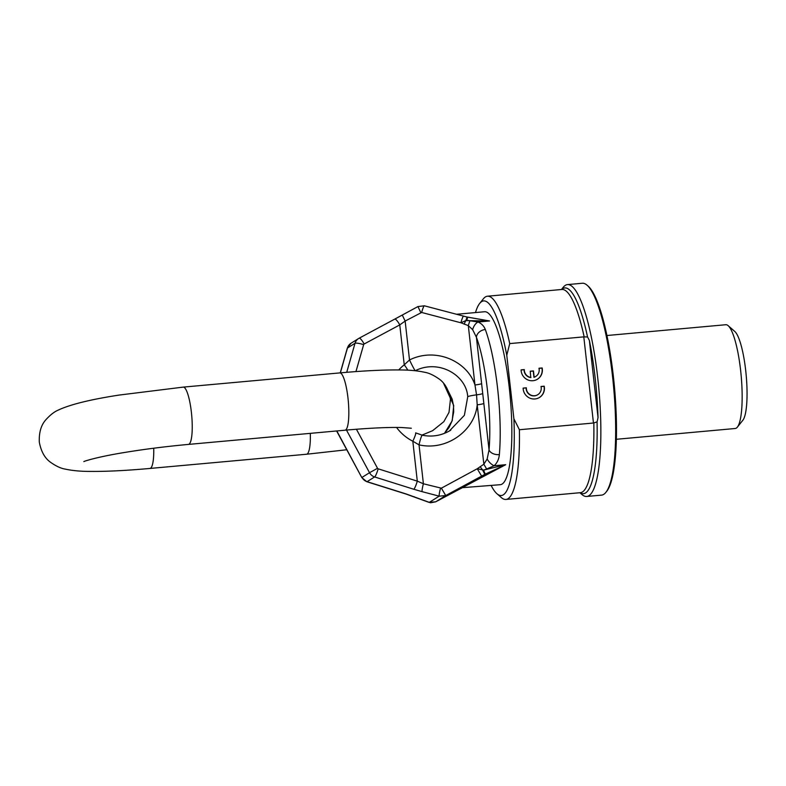 <?xml version="1.0" encoding="UTF-8"?>
<svg xmlns="http://www.w3.org/2000/svg" width="786" height="786" viewBox="0 0 786 786"><rect width="100%" height="100%" fill="white"/><g stroke="black" fill="none" stroke-linecap="round" stroke-linejoin="round"><path stroke-width="1.18" d="M567.502 284.591A106.375 21.792 -95.2 0 1 598.293 383.106A106.375 21.792 -95.2 0 1 588.91 495.701A106.375 21.792 84.8 0 1 586.72 496.467L601.536 495.131A106.375 21.792 84.8 0 0 603.717 494.365A106.375 21.792 -95.2 0 0 605.868 492.37L606.782 491.221A105.285 21.576 -95.2 0 0 614.465 387.144A105.285 21.576 -95.2 0 0 588.174 286.153L587.063 285.19A106.375 21.792 -95.2 0 0 582.308 283.255L567.502 284.591A106.375 21.792 -95.2 0 0 565.311 285.357A106.375 21.792 84.8 0 0 563.169 287.352L561.45 289.503M616.362 439.286L735.234 428.498A52.102 10.68 84.8 0 0 736.305 428.124A52.102 10.68 -95.2 0 0 737.356 427.152A52.102 10.68 -95.2 0 0 741.159 375.649A52.102 10.68 -95.2 0 0 728.15 325.669A52.102 10.68 -95.2 0 0 725.822 324.726L606.939 335.514M737.356 427.152L742.849 420.255A45.588 9.344 -95.2 0 0 746.179 375.197A45.588 9.344 -95.2 0 0 734.792 331.466L728.15 325.669M586.72 496.467A106.375 21.792 84.8 0 1 581.964 494.532L579.891 492.734M605.868 492.37A106.375 21.792 -95.2 0 0 613.63 387.223A106.375 21.792 -95.2 0 0 587.063 285.19M589.372 340.417A104.204 21.35 84.8 0 1 598.038 417.651L597.075 421.885L593.459 423.015L583.802 336.87L587.555 336.988L589.372 340.417L598.038 417.651M491.181 485.522A97.69 20.014 -95.2 0 0 496.929 493.726A97.69 20.014 -95.2 0 0 513.897 418.791L519.399 429.736L593.459 423.015M519.399 429.736A102.033 20.908 84.8 0 1 505.919 499.444A102.033 20.908 84.8 0 1 501.35 497.587L496.929 493.726M509.731 343.59L506.773 355.301A97.69 20.014 -95.2 0 0 479.656 303.455L483.321 298.867A102.033 20.908 84.8 0 1 487.477 296.214A102.033 20.908 84.8 0 1 509.731 343.59L583.802 336.87M479.656 303.455A97.69 20.014 -95.2 0 0 475.491 312.563M513.897 418.791L506.773 355.301M523.142 388.107A10.857 10.572 58 0 0 539.55 397.431A10.857 10.572 58 0 0 544.197 386.191L541.004 386.486A7.595 7.398 58 0 1 530.118 394.7A7.595 7.398 58 0 1 526.345 387.812L523.142 388.107M530.963 377.457A7.595 7.398 58 0 1 524.301 369.577L521.098 369.862A10.857 10.572 58 0 0 537.496 379.186A10.857 10.572 58 0 0 542.153 367.956L538.96 368.241A7.595 7.398 58 0 1 534.156 377.172L533.458 370.913L530.255 371.198L530.747 377.594A7.595 7.398 -122 0 1 524.085 369.705L521.098 369.97M539.442 397.49A10.857 10.572 58 0 0 543.991 386.329L541.033 386.594M526.345 387.812L523.152 388.215M537.712 394.729A7.595 7.398 -122 0 1 526.129 387.95M537.398 379.255A10.857 10.572 58 0 0 541.947 368.084L538.99 368.349M535.669 376.484A7.595 7.398 -122 0 1 533.949 377.309L533.242 371.041L530.275 371.306M464.143 324.166A8.685 1.1 -67.1 0 1 465.803 320.609L489.57 320.963L467.13 317.082L465.803 320.609L460.881 322.781L468.309 325.62L474.97 384.993C467.326 361.275 435.749 346.891 409.506 359.959A10.857 0.56 64.3 0 0 415.273 370.717C438.735 358.829 466.412 375.187 467.739 396.714A10.857 1.091 -6.4 0 1 476.552 394.857L474.97 384.993A7.595 0.766 173.6 0 0 481.612 383.637L489.039 449.857A8.685 5.561 4.9 0 0 499.365 454.622C498.884 459.289 497.135 462.993 494.109 465.754L505.693 464.703L462.276 487.684A6.514 6.337 58 0 0 459.908 488.391L460.331 488.47M482.722 393.57A7.595 0.766 173.6 0 1 477.22 394.769A7.595 0.766 173.6 0 1 476.552 394.857L477.19 404.829A7.595 0.766 173.6 0 0 483.842 403.483M467.739 396.714L464.388 415.303L449.356 431.023M486.652 469.006L494.109 465.754A8.685 4.244 49.3 0 1 487.153 459.014L483.852 464.212L486.652 469.006L483.557 470.126L485.276 474.135L484.795 474.39L482.545 469.881L477.249 468.751L483.852 464.212L477.19 404.829C475.009 429.745 447.46 451.302 419.036 444.866A10.857 1.267 -78.1 0 1 422.357 435.228L415.637 432.86A10.857 1.307 -63.1 0 1 412.817 441.221A45.588 44.38 -122 0 1 396.557 427.456M484.795 474.39L445.741 495.544L439.207 496.163L422.102 491.663A7.595 0.904 -75.3 0 1 423.399 483.783L417.297 481.14L378.164 468.829A1.081 1.061 -122 0 1 377.526 468.299L356.412 429.244M422.102 491.663L413.77 489.256A7.595 1.15 -72.5 0 0 417.297 481.14L412.817 441.221L419.036 444.866L423.399 483.783L441.368 488.175L477.249 468.751L481.622 476.11M441.368 488.175L445.741 495.544L435.739 501.792L429.303 502.352L406.205 493.981A7.595 1.15 107.5 0 1 405.979 494.03L428.714 502.274L430.679 502.745L435.68 501.822A7.595 3.675 62.1 0 1 435.611 501.861M414.075 496.673A7.595 3.115 110.4 0 1 413.475 496.595M480.128 466.619L482.545 469.881L483.557 470.126L505.693 464.703L485.276 474.135L459.908 488.391M467.69 317.348L466.737 320.216L477.986 322.014L489.57 320.963L466.53 316.915M470.008 320.649A8.685 1.051 -73.9 0 0 468.309 325.62L472.641 329.658A8.685 5.021 -68.4 0 1 477.986 322.014C481.484 323.468 483.93 325.974 485.326 329.521A86.833 17.793 84.8 0 1 499.365 454.622M462.276 487.684L500.309 484.697A86.833 17.793 84.8 0 0 502.097 484.068A86.833 17.793 -95.2 0 0 509.75 392.145A86.833 17.793 -95.2 0 0 484.618 311.737L456.578 314.282M472.641 329.658L476.414 337.263A8.685 6.76 -20.2 0 1 485.326 329.521M487.153 459.014L489.039 449.857A78.148 16.015 -95.2 0 0 476.414 337.263L481.612 383.637M402.285 315.048L394.69 319.145A7.595 1.729 61.8 0 1 394.71 319.126L417.936 306.569L402.285 315.048L405.144 321.052L399.769 324.903L364.154 344.003A1.081 1.061 58 0 0 363.653 344.632L355.95 371.591M394.69 319.145L359.123 338.216L394.71 319.126A7.595 1.729 61.8 0 1 399.769 324.903L404.25 364.822A10.857 2.466 52 0 1 407.787 370.186M420.795 312.573L417.936 306.569L424.352 305.803L463.573 316.119A7.595 0.904 104.7 0 0 460.881 322.781L421.66 312.464L405.144 321.052L409.506 359.959L404.25 364.822A45.588 44.38 -122 0 0 398.757 369.941M444.483 433.351L452.235 420.677L453.709 405.478L443.559 383.313M597.075 421.885A103.3 21.163 84.8 0 1 585.57 492.94A103.3 21.163 84.8 0 1 580.039 492.714M561.597 289.494A103.3 21.163 84.8 0 1 562.658 288.668A103.3 21.163 84.8 0 1 587.555 336.988M505.919 499.444L580.343 492.684A102.033 20.908 -95.2 0 0 593.823 422.947M584.165 336.87A102.033 20.908 -95.2 0 0 561.902 289.464L487.477 296.214M428.714 502.274A7.595 3.115 110.4 0 0 429.303 502.352L439.207 496.163A7.595 0.904 -75.3 0 1 440.504 488.283M413.77 489.256L374.627 476.945L367.062 481.671A8.685 8.45 -122 0 1 361.963 477.436L369.528 472.71L346.479 430.07M406.205 493.981L367.062 481.671A7.595 1.15 107.5 0 1 366.836 481.72L405.979 494.03M378.164 468.829A7.595 1.15 -72.5 0 1 374.627 476.945A8.685 8.45 -122 0 1 369.528 472.71L377.526 468.299M336.614 430.964L361.796 477.554L336.83 430.944M435.739 501.792A7.595 3.675 62.1 0 1 435.68 501.822L461.294 488.244L435.739 501.792M424.352 305.803A7.595 0.904 104.7 0 0 421.66 312.464M364.154 344.003A7.595 1.729 61.8 0 0 359.094 338.226A7.595 1.729 61.8 0 0 359.074 338.235A8.685 8.45 58 0 0 355.017 343.295L347.451 348.031A7.595 1.307 -164.1 0 0 347.304 348.198L351.037 343.236A8.685 8.45 58 0 0 347.451 348.031L340.358 372.859M346.724 372.309L355.017 343.295A7.595 1.307 15.9 0 1 363.653 344.632M453.709 405.478A10.857 1.091 173.6 0 0 453.502 405.723L452.186 399.18L446.261 387.056M470.46 482.349A6.514 4.51 -119.2 0 1 472.543 482.015M421.915 435.13L432.634 430.679L443.854 421.65L449.012 412.345L450.457 399.298C448.678 389.817 444.886 383.037 439.089 378.98C433.734 375.227 428.969 372.996 424.784 372.299C417.553 370.717 409.211 369.941 399.76 369.951C383.43 369.784 363.446 370.776 339.807 372.908A28.768 5.895 84.8 0 1 347.982 398.08A28.768 5.895 84.8 0 1 345.005 430.207C368.909 428.085 387.744 427.191 401.528 427.515L411.324 428.232M310.313 433.351A28.768 5.895 -95.2 0 1 306.54 454.239L149.949 468.446C126.31 470.578 106.326 471.571 89.997 471.404C80.545 471.423 72.214 470.637 64.973 469.055C60.787 468.358 56.022 466.127 50.677 462.374C44.871 458.317 41.078 451.547 39.3 442.056C38.936 432.418 41.127 424.971 45.893 419.734C50.275 414.88 54.431 411.658 58.351 410.046C70.386 404.436 90.665 399.445 119.177 395.063L183.217 387.115A28.768 5.895 84.8 0 1 191.391 412.286A28.768 5.895 84.8 0 1 188.414 444.414L345.005 430.207M149.949 468.446A28.768 5.895 -95.2 0 0 153.732 448.207M450.781 430.178C441.909 435.523 432.438 437.213 422.357 435.228M361.796 477.554L366.836 481.72M467.13 317.082L463.573 316.119M351.037 343.236L359.094 338.226M444.454 433.361L449.012 427.564L452.009 421.001L453.689 411.874L453.502 405.723M461.667 488.194L460.134 488.538M347.304 348.198L340.259 372.869M183.217 387.115L339.807 372.908M306.54 454.239L346.773 449.759M83.876 461.598L83.866 461.598C83.738 461.294 97.621 456.892 122.999 452.736C143.484 449.317 165.286 446.536 188.414 444.414"/></g></svg>
